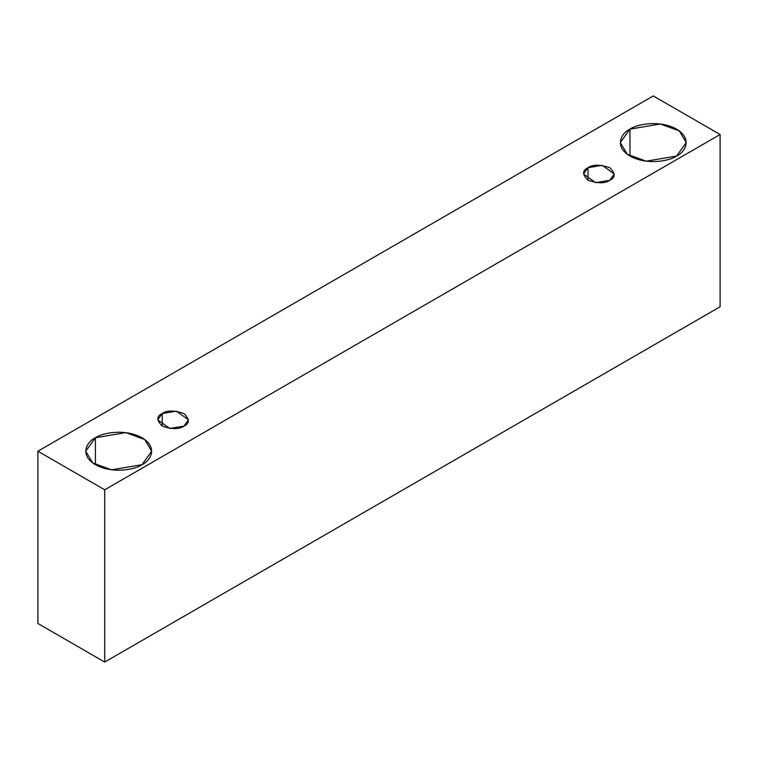 <?xml version="1.0" encoding="UTF-8"?>
<svg xmlns="http://www.w3.org/2000/svg" width="758" height="758" viewBox="0 0 758 758"><rect width="100%" height="100%" fill="white"/><g stroke="black" fill="none" stroke-linecap="round" stroke-linejoin="round"><path stroke-width="1.14" d="M104.718 662.066L720.1 306.782L720.1 134.517L104.718 489.801L104.718 662.066L104.718 489.801L37.9 451.218L653.282 95.934L720.1 134.517L720.1 306.782L104.718 662.066L37.9 623.483L37.9 451.218L37.9 623.483L104.718 662.066M104.718 489.801L720.1 134.517L653.282 95.934L37.9 451.218L104.718 489.801M629.964 129.135C635.848 124.653 659.015 119.357 676.591 129.135C693.523 139.273 684.341 152.652 676.591 156.044C670.707 160.525 647.54 165.822 629.964 156.044C613.033 145.906 622.214 132.527 629.964 129.135L620.309 142.589L627.321 154.319L646.223 161.179L676.591 156.044L686.246 142.589L679.234 130.859L660.332 123.999L629.964 129.135L629.964 156.044L629.964 129.135M95.394 437.764C101.278 433.292 124.445 427.986 142.021 437.764C158.953 447.912 149.771 461.281 142.021 464.682C136.137 469.155 112.97 474.461 95.394 464.682C78.462 454.535 87.644 441.156 95.394 437.764L85.739 451.218L92.751 462.958L111.653 469.818L142.021 464.682L151.676 451.218L144.664 439.488L125.762 432.629L95.394 437.764L95.394 464.682L95.394 437.764M162.221 413.536C166.741 410.211 173.999 410.211 183.976 413.536C189.737 419.307 189.737 423.485 183.976 426.1C179.447 429.426 172.199 429.426 162.221 426.1C156.461 420.339 156.461 416.151 162.221 413.536L157.711 419.818L169.811 428.497L183.976 426.1L188.477 419.818L176.387 411.149L162.221 413.536L162.221 426.1L162.221 413.536M588.009 167.708C592.538 164.382 599.786 164.382 609.764 167.708C615.524 173.478 615.524 177.656 609.764 180.271C605.244 183.597 597.986 183.597 588.009 180.271C582.248 174.511 582.248 170.323 588.009 167.708L583.508 173.989L595.599 182.669L609.764 180.271L614.274 173.989L602.184 165.32L588.009 167.708L588.009 180.271L588.009 167.708"/></g></svg>
